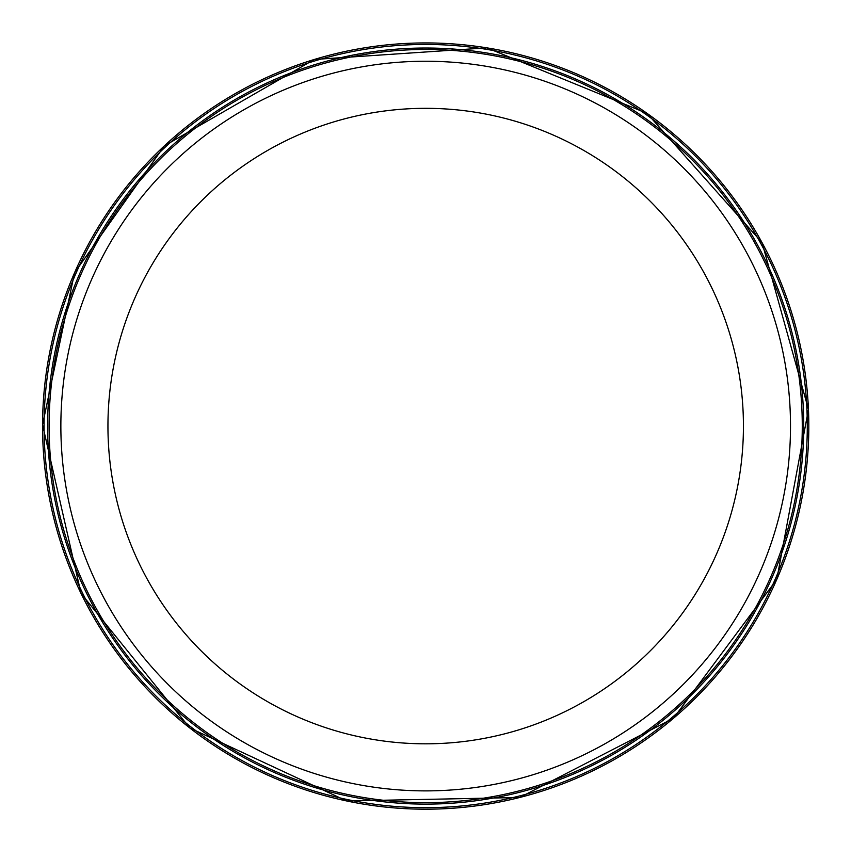 <?xml version="1.0" encoding="UTF-8"?>
<svg xmlns="http://www.w3.org/2000/svg" width="851" height="851" viewBox="0 0 851 851"><rect width="100%" height="100%" fill="white"/><g stroke="black" fill="none" stroke-linecap="round" stroke-linejoin="round"><path stroke-width="1.28" d="M790.505 426.064A364.824 364.824 0 0 1 243.269 742.008A364.824 364.824 0 0 1 243.269 110.119A364.824 364.824 0 0 1 790.505 426.064M802.27 426.064A376.589 376.589 0 0 1 237.386 752.199A376.589 376.589 0 0 1 237.386 99.929A376.589 376.589 0 0 1 802.27 426.064M743.434 426.064A317.753 317.753 0 0 1 266.81 701.245A317.753 317.753 0 0 1 266.81 150.893A317.753 317.753 0 0 1 743.434 426.064M42.55 426.064A383.131 383.131 0 0 0 614.358 759.517A383.131 383.131 0 0 0 622.985 97.642A383.131 383.131 0 0 0 42.55 426.064M44.071 426.064A381.61 381.61 0 0 0 613.731 758.124A381.61 381.61 0 0 0 621.953 98.801A381.61 381.61 0 0 0 44.071 426.064M47.635 426.064A378.046 378.046 0 0 0 613.752 754.018A378.046 378.046 0 0 0 616.613 99.78A378.046 378.046 0 0 0 47.635 426.064M42.55 424.745L81.036 593.434L189.816 727.988L346.697 800.972L519.684 797.493L673.503 718.255L776.782 579.435L808.45 409.331L762.06 242.652L647.058 113.364L486.921 47.858L314.285 59.485L164.371 145.872L74.58 272.692L42.55 424.745"/></g></svg>
